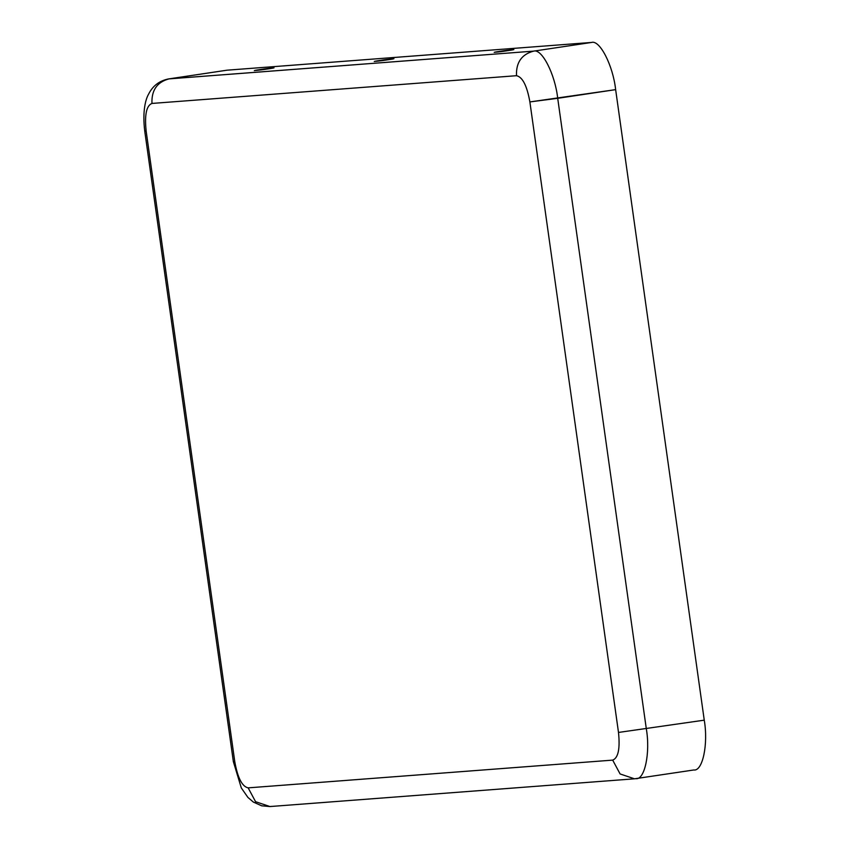 <?xml version="1.0" encoding="UTF-8"?>
<svg xmlns="http://www.w3.org/2000/svg" width="849" height="849" viewBox="0 0 849 849"><rect width="100%" height="100%" fill="white"/><g stroke="black" fill="none" stroke-linecap="round" stroke-linejoin="round"><path stroke-width="1.27" d="M507.511 50.696C497.843 52.245 488.355 52.967 500.517 51.237C510.185 49.698 519.673 48.966 507.511 50.696C519.673 48.966 510.185 49.698 500.517 51.237C488.355 52.967 497.843 52.245 507.511 50.696L513.847 49.592M500.517 51.237L494.182 52.351M387.6 59.823C377.932 61.361 368.434 62.083 380.596 60.353C390.264 58.814 399.762 58.093 387.6 59.823C399.762 58.093 390.264 58.814 380.596 60.353C368.434 62.083 377.932 61.361 387.6 59.823L393.936 58.708M380.596 60.353L374.26 61.478M267.69 68.949C258.011 70.488 248.524 71.21 260.685 69.48C270.353 67.941 279.841 67.22 267.69 68.949C279.841 67.22 270.353 67.941 260.685 69.48C248.524 71.21 258.011 70.488 267.69 68.949L274.025 67.835M260.685 69.48L254.35 70.605M693.803 769.979C702.654 771.497 708.406 744.106 704.256 720.164L618.496 732.443C620.173 748.744 618.242 757.966 612.691 760.12C618.242 757.966 620.173 748.744 618.496 732.443L529.882 101.922C526.985 85.717 522.528 76.972 516.5 75.699L151.96 103.44C146.421 105.594 144.479 114.817 146.155 131.117L234.77 761.638C237.667 777.843 242.124 786.588 248.152 787.861L612.691 760.12L620.099 773.948L634.49 778.809L620.099 773.948L612.691 760.12L248.152 787.861L255.56 801.689L269.95 806.55L255.56 801.689L248.152 787.861C242.124 786.588 237.667 777.843 234.77 761.638L146.155 131.117L144.744 131.128L146.155 131.117C144.479 114.817 146.421 105.594 151.96 103.44L516.5 75.699C522.528 76.972 526.985 85.717 529.882 101.922L618.496 732.443L704.256 720.164C708.406 744.106 702.654 771.497 693.803 769.979L634.49 778.809L269.95 806.55L261.694 805.818L253.342 802.061L247.908 797.413L241.307 787.925L233.358 761.649L234.77 761.638L233.358 761.649L144.744 131.128C142.292 110.964 145.688 99.163 148.511 94.303C152.671 85.876 159.379 80.74 168.643 78.915L533.628 51.131C541.864 48.308 555.108 74.256 557.708 98.314L646.322 728.845L557.708 98.314L529.882 101.922L615.642 89.633L704.256 720.164L615.642 89.633L557.708 98.314C555.108 74.256 541.864 48.308 533.628 51.131C521.668 54.315 515.959 62.508 516.5 75.699C515.959 62.508 521.668 54.315 533.628 51.131L591.562 42.45C599.797 39.627 613.042 65.585 615.642 89.633C613.042 65.585 599.797 39.627 591.562 42.45L533.628 51.131L169.078 78.861C157.118 82.056 151.419 90.249 151.96 103.44C151.419 90.249 157.118 82.056 169.078 78.861L227.012 70.191L591.562 42.45L227.012 70.191L168.643 78.915L227.012 70.191M646.322 728.845C650.472 752.776 644.72 780.178 635.869 778.66C644.72 780.178 650.472 752.776 646.322 728.845M635.869 778.66L634.49 778.809M271.33 806.391L269.95 806.55"/></g></svg>
